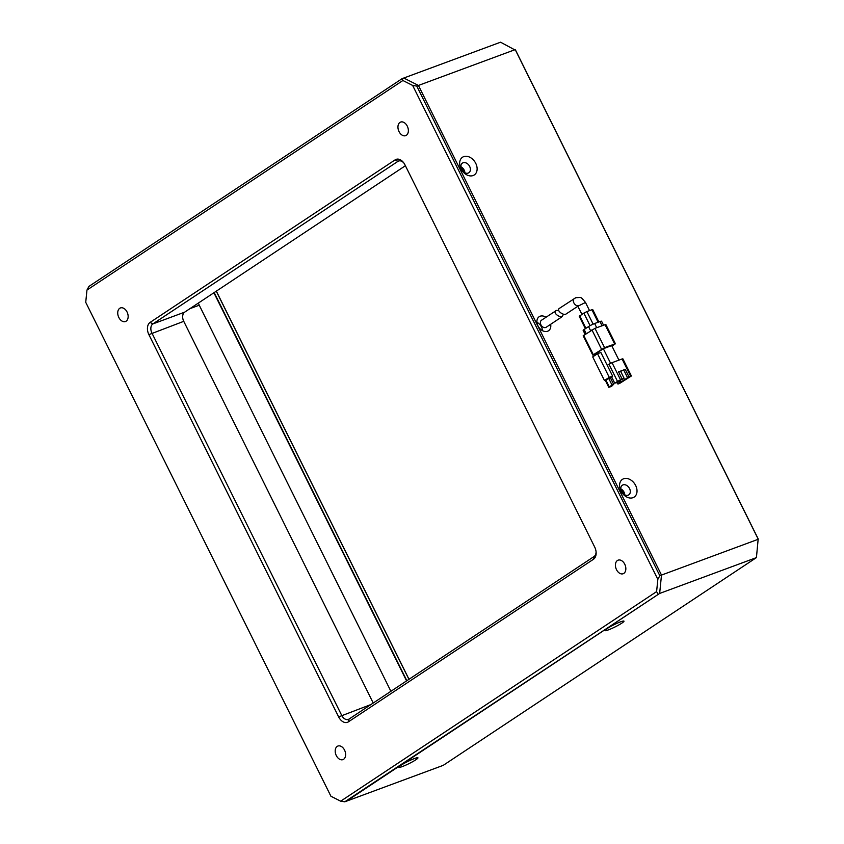 <?xml version="1.0" encoding="UTF-8"?>
<svg xmlns="http://www.w3.org/2000/svg" width="844" height="844" viewBox="0 0 844 844"><rect width="100%" height="100%" fill="white"/><g stroke="black" fill="none" stroke-linecap="round" stroke-linejoin="round"><path stroke-width="1.27" d="M399.033 131.59A7.237 4.874 69.7 0 1 400.647 122.063A7.237 4.874 69.7 0 1 407.272 126.125A7.237 4.874 69.7 0 1 405.669 135.652A7.237 4.874 69.7 0 1 399.033 131.59M118.825 317.471A7.237 4.874 69.7 0 1 120.428 307.944A7.237 4.874 69.7 0 1 127.064 312.006A7.237 4.874 69.7 0 1 125.461 321.522A7.237 4.874 69.7 0 1 118.825 317.471M336.292 755.559A7.237 4.874 69.7 0 1 337.906 746.043A7.237 4.874 69.7 0 1 344.542 750.094A7.237 4.874 69.7 0 1 342.928 759.621A7.237 4.874 69.7 0 1 336.292 755.559M616.51 569.689A7.237 4.874 69.7 0 1 618.114 560.163A7.237 4.874 69.7 0 1 624.75 564.214A7.237 4.874 69.7 0 1 623.146 573.741A7.237 4.874 69.7 0 1 616.51 569.689M464.084 172.292A4.832 3.524 56.4 0 0 463.493 170.33A4.832 3.524 56.4 0 0 461.003 167.65M623.99 494.426A4.832 3.524 56.4 0 0 623.399 492.453A4.832 3.524 56.4 0 0 620.91 489.784M657.835 579.374L412.653 85.444L402.894 80.507L86.964 290.072L85.729 302.31L330.922 796.24L340.681 801.188L656.611 591.612L657.835 579.374L659.818 575.703L416.767 86.067L418.434 85.444L403.801 78.028L418.434 85.444L661.496 575.081L659.649 593.438L346.473 801.178L659.649 593.438L756.424 557.61L443.237 765.35L344.795 801.8L659.649 593.438L661.496 575.081L418.434 85.444L515.209 49.617L758.271 539.253L659.818 575.703M593.448 559.287L348.403 721.842A9.653 6.499 69.7 0 1 338.644 716.894L148.892 334.635A9.653 6.499 69.7 0 1 150.116 322.397L395.171 159.843A9.653 6.499 69.7 0 1 403.59 162.628A9.653 6.499 69.7 0 1 404.93 164.791L594.682 547.049A9.653 6.499 69.7 0 1 596.128 552.398A9.653 6.499 69.7 0 1 593.448 559.287L594.06 556.523A7.237 4.874 -110.3 0 0 596.075 551.839M756.424 557.61L758.186 538.894L515.652 50.324L500.566 42.2L402.124 78.65L88.947 286.39L86.964 290.072M402.894 80.507L402.124 78.65M416.767 86.067L412.653 85.444M657.972 594.049L656.611 591.612M340.681 801.188L344.795 801.8M403.917 163.082A7.237 4.874 -110.3 0 0 398.59 161.025A7.237 4.874 -110.3 0 0 397.914 161.373L152.859 323.927A7.237 4.874 -110.3 0 0 151.941 333.106L341.693 715.364A7.237 4.874 -110.3 0 0 348.329 719.426A7.237 4.874 -110.3 0 0 349.015 719.077L594.06 556.523M150.116 322.397L152.859 323.927L184.667 312.153L405.394 165.73M184.667 312.153A7.237 4.874 -110.3 0 0 183.749 321.332L148.892 334.635M373.217 703.01L183.749 321.332M390.899 691.289L199.247 305.212L189.932 308.661M198.393 303.049L199.247 305.212M213.901 292.762L406.576 680.886M563.497 314.358L561.946 316.732C558.812 317.333 552.134 312.248 556.439 310.402L558.57 310.486M562.41 316.5L546.195 327.261A4.22 3.081 56.4 0 1 545.73 327.493A4.22 3.081 56.4 0 1 541.099 325.14A4.22 3.081 56.4 0 1 541.521 320.214L556.439 310.402M559.91 308.092C555.668 309.875 562.304 315.002 565.48 314.39L577.918 306.214L585.493 302.458C580.176 296.138 581.949 297.584 575.819 297.679L559.445 308.334M593.132 324.149L586.896 311.584L583.848 313.113L579.237 316.3L585.388 328.685M586.896 311.584L591.918 309.727L598.122 322.229M598.86 321.965L592.71 309.558L591.918 309.727M603.523 325.162L601.572 321.216A4.832 0.559 153.6 0 0 599.989 321.543L594.63 323.526A4.832 0.559 153.6 0 0 588.542 326.586L584.143 329.508A4.832 0.559 153.6 0 0 583.162 330.415L585.124 334.361M611.984 346.167L615.403 343.772L605.802 324.444L594.967 328.327L583.193 335.775L592.783 355.102L596.729 353.773M615.403 343.772L604.568 347.654L592.783 355.102M596.898 354.121L596.476 353.267L603.344 348.709L611.71 345.607L618.926 360.135M610.592 363.321L603.344 348.709M607.258 365.357L612.596 376.097L609.241 377.331L597.52 353.71L600.865 352.476L607.258 365.357L608.978 364.218L617.513 381.393L620.551 379.863L612.027 362.688L608.978 364.218M612.027 362.688L622.07 358.964L630.605 376.15L628.928 376.772L625.256 369.366L618.557 371.845L622.228 379.251L620.551 379.863M630.605 376.15L631.386 375.981L622.861 358.805L622.07 358.964M612.617 385.624L610.94 386.246L613.683 384.421L612.016 385.043L608.777 387.322L611.246 386.531L612.428 385.254M631.386 375.981L619.612 383.44L617.935 384.052L617.175 382.522M610.518 378.049L611.932 377.521M611.605 377.236L604.441 380.517L592.71 356.896L597.52 353.71M618.705 381.931L619.317 383.144L617.935 384.052M619.317 383.144L628.928 376.772M622.228 379.251L616.436 382.596L614.759 383.218L617.513 381.393M625.256 369.366L618.726 372.183M627.556 377.679L623.885 370.284M609.241 377.331L604.441 380.517M608.819 378.597L612.016 385.043M614.759 383.218L611.562 376.772L612.596 376.097M619.971 380.486L620.984 382.522M610.486 377.975L613.683 384.421M620.709 371.455L624.127 378.334L622.144 379.072M619.749 380.57L620.002 381.066L617.302 382.026M621.574 379.673L624.127 378.334M617.323 382.058L615.867 382.807M615.951 382.965L620.002 381.066M475.752 163.367A10.624 7.754 56.4 0 0 463.694 156.646A10.624 7.754 56.4 0 0 461.014 168.821A10.624 7.754 56.4 0 0 473.073 175.552A10.624 7.754 56.4 0 0 475.752 163.367M469.654 166.437A5.792 4.231 56.4 0 0 462.438 163.092A5.792 4.231 56.4 0 0 461.615 169.412A5.792 4.231 56.4 0 0 468.842 172.746A5.792 4.231 56.4 0 0 469.654 166.437M635.659 485.5A10.624 7.754 56.4 0 0 623.6 478.78A10.624 7.754 56.4 0 0 620.92 490.955A10.624 7.754 56.4 0 0 632.979 497.675A10.624 7.754 56.4 0 0 635.659 485.5M629.561 488.56A5.792 4.231 56.4 0 0 622.344 485.226A5.792 4.231 56.4 0 0 621.522 491.535A5.792 4.231 56.4 0 0 628.748 494.879A5.792 4.231 56.4 0 0 629.561 488.56M545.984 317.26A8.451 6.172 56.4 0 0 539.189 316.7A8.451 6.172 56.4 0 0 537.997 325.911A8.451 6.172 56.4 0 0 548.526 330.774A8.451 6.172 56.4 0 0 550.647 324.296M542.534 330.679A8.451 6.172 56.4 0 0 541.479 327.029A8.451 6.172 56.4 0 0 536.942 322.26M624.803 494.901A5.792 4.231 56.4 0 0 624.064 492.21A5.792 4.231 56.4 0 0 620.783 488.845M464.896 172.767A5.792 4.231 56.4 0 0 464.158 170.077A5.792 4.231 56.4 0 0 460.877 166.722M621.817 623.146A10.624 1.224 153.6 0 0 623.832 621.047A10.624 1.224 153.6 0 0 616.869 623.368A10.624 1.224 153.6 0 0 607.079 628.601A10.624 1.224 153.6 0 0 604.937 630.426A10.624 1.224 153.6 0 0 610.972 628.843A10.624 1.224 153.6 0 0 621.817 623.146M402.366 766.552A10.624 1.224 153.6 0 0 413.222 761.383A10.624 1.224 153.6 0 0 417.801 757.722A10.624 1.224 153.6 0 0 414.457 758.534A10.624 1.224 153.6 0 0 404.592 763.155A10.624 1.224 153.6 0 0 398.896 767.112A10.624 1.224 153.6 0 0 402.366 766.552M216.338 291.148L409.002 679.272M216.264 291.191L408.939 679.325M214.176 292.573L406.85 680.707M349.015 719.077L348.403 721.842M338.644 716.894L370.906 704.55M399.339 160.845L397.914 161.373L395.171 159.843M577.644 305.771A4.22 3.081 -123.6 0 1 573.762 302.648A4.22 3.081 -123.6 0 1 574.49 298.343M583.848 313.113L590.072 325.668M585.915 328.327L579.722 315.846M586.2 333.654L584.143 329.508M588.542 326.586L590.6 330.732M596.697 327.683L594.63 323.526M599.989 321.543L602.057 325.7M591.918 329.856L601.519 349.184M593.279 354.649L583.679 335.321M605.021 324.602L614.611 343.93M604.568 347.654L594.967 328.327M609.262 386.868L605.855 380M578.752 305.602L577.454 305.591L581.97 314.358M585.493 302.458L589.534 310.603M608.777 387.322L605.254 380.222"/></g></svg>
